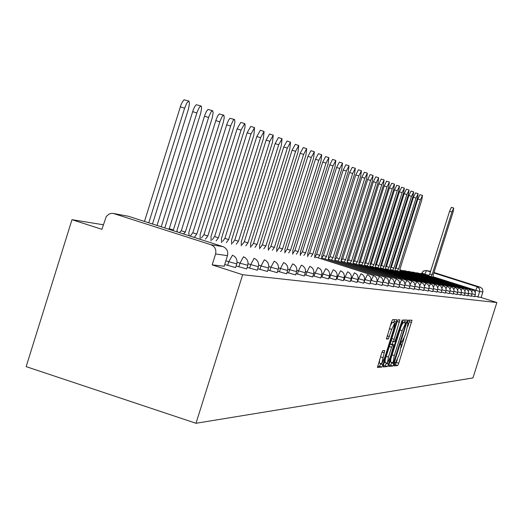 <?xml version="1.0" encoding="UTF-8"?>
<svg xmlns="http://www.w3.org/2000/svg" width="523" height="523" viewBox="0 0 523 523"><rect width="100%" height="100%" fill="white"/><g stroke="black" fill="none" stroke-linecap="round" stroke-linejoin="round"><path stroke-width="0.78" d="M394.322 364.328L394.035 365.904L397.663 365.564L398.716 363.269L412.019 320.233L408.535 320.122L407.796 321.717L407.502 323.319L408.038 323.358L405.639 334.079L402.259 341.408L401.801 341.421L401.056 343.029L400.768 344.618L401.331 344.631L400.017 351.861L398.931 355.28L395.538 362.668L395.074 362.707L394.322 364.328M382.816 350.619L381.685 353.038L377.449 367.479L381.855 367.074L382.973 364.675L396.833 319.756L392.61 319.618L391.492 322.005L386.451 339.002L388.321 338.976L391.714 329.385L394.741 323.057L393.623 329.392L384.758 357.444L381.685 363.838L384.706 350.534L382.816 350.619M196.001 423.277L242.659 274.712L496.85 302.529L472.942 377.933L196.001 423.277L26.15 366.636L71.984 219.68L103.332 224.772M389.177 364.119L388.798 366.414L392.917 366.022L393.982 363.694L407.456 320.089L403.475 319.958L402.403 322.273L389.177 364.119M387.471 366.538L383.196 366.937L383.607 364.616L397.029 322.142L398.127 319.788L399.905 319.854L394.081 339.316L393.662 341.643L394.858 341.617L402.318 319.926L388.556 364.178L387.471 366.538L385.118 365.773L383.248 365.95M242.659 274.712L212.161 264.88L215.587 253.962C216.509 249.563 214.953 246.477 210.913 244.712L113.295 213.443L111.118 213.423L109.032 214.077L106.267 216.483L101.907 229.329L71.984 219.68M433.835 272.947L477.231 286.754L480.428 287.264L433.979 272.483M430.573 271.398L426.526 270.62L430.422 271.862M480.428 287.264L482.402 288.748L482.958 291.559L482.853 291.965L479.683 291.514L433.103 276.759M496.85 302.529L481.101 297.509L482.853 291.965M428.847 275.399L424.892 274.144L426.526 270.62L426.023 270.502L430.292 271.306M236.729 264.01L235.612 267.58L224.713 264.494M247.771 265.429L246.673 268.933L236.121 265.939M258.355 266.795L257.27 270.234L247.163 267.358M268.502 268.103L267.443 271.476L257.747 268.717M278.249 269.352L277.203 272.673L267.9 270.018M287.611 270.561L286.591 273.817L277.648 271.267M296.619 271.718L295.613 274.921L287.016 272.47M305.288 272.836L304.294 275.981L296.025 273.621M313.63 273.908L312.656 277L304.693 274.725M321.678 274.941L320.717 277.981L313.042 275.791M329.438 275.941L328.496 278.929L321.089 276.817M336.923 276.909L335.995 279.844L328.849 277.805M344.154 277.837L343.238 280.727L336.341 278.752M351.136 278.733L350.24 281.583L343.572 279.674M357.895 279.602L357.006 282.407L350.56 280.563M364.426 280.446L363.557 283.204L357.32 281.42M370.748 281.256L369.892 283.976L363.858 282.243M376.874 282.047L376.03 284.721L370.186 283.048M382.803 282.812L381.973 285.447L376.312 283.826M382.254 284.571L387.739 286.146L388.556 283.551M388.007 285.303L393.329 286.826L394.133 284.27M393.59 286.003L398.748 287.487L399.546 284.963M399.003 286.689L404.018 288.127L404.802 285.643M404.259 287.349L409.13 288.748L409.901 286.297M409.365 287.996L414.098 289.356L414.863 286.937M414.327 288.618L418.923 289.938L419.681 287.558L415.033 286.192M419.152 289.226L423.617 290.513L424.362 288.16M423.839 289.814L428.187 291.069L428.919 288.748M428.402 290.389L432.632 291.605L433.351 289.317M432.835 290.945L436.953 292.135L437.673 289.873M437.156 291.488L441.17 292.645L441.876 290.415M441.366 292.017L445.269 293.142L445.969 290.938M445.465 292.534L449.27 293.632L449.957 291.455M449.46 293.037L453.166 294.103L453.846 291.952M453.349 293.521L456.971 294.567L457.638 292.442M457.148 293.998L460.678 295.018L461.338 292.919L457.775 291.873M460.848 294.462L464.293 295.456L464.947 293.383L461.476 292.364M464.463 294.913L467.824 295.881L468.471 293.834L465.078 292.841M467.993 295.358L471.269 296.299L471.909 294.279M471.432 295.789L474.636 296.711L475.27 294.711L472.034 293.763M212.161 264.88L224.171 266.22M481.101 297.509L474.792 296.208M407.888 326.3L409.731 320.154M394.152 364.936L395.381 364.825L397.343 359.647M401.18 347.514L404.05 338.44M404.371 322.75L405.142 320.011M388.824 365.433L390.603 365.263L391.812 362.485M393.551 362.838L406.051 323.292L405.567 323.279L402.161 330.654L394.277 355.594L392.956 362.857L393.551 362.838M403.749 322.554L406.051 323.292L403.743 322.547M401.233 325.986L403.246 322.534L403.73 322.547M390.884 358.732L390.635 362.106L392.943 362.844M391.269 340.368L391.302 340.878L393.656 341.643L391.302 340.878M393.146 341.473L392.23 344.369M386.373 362.91L386.209 363.413L388.556 364.178M388.465 357.072L387.36 363.23L390.367 356.934L393.858 344.892L392.655 344.932L391.557 347.285L388.465 357.072L386.222 356.34M385.235 359.478L385.072 362.491M391.505 344.134L393.826 344.886L391.505 344.127M389.903 344.696L390.289 344.167L391.472 344.121M385.118 365.773L386.209 363.413M379.639 359.517L379.371 363.08M394.682 323.037L392.348 322.286L390.263 325.894M393.61 322.691L394.453 319.677M377.501 366.479L379.476 366.296L380.711 363.518M428.67 275.843L429.716 273.98L432.09 274.732L431.011 276.589M432.992 277.223L433.207 274.921L452.964 212.443L453.761 208.062L451.918 212.037L432.09 274.732M429.749 273.987L449.571 211.305L451.414 207.33L453.761 208.062M395.473 268.639L395.97 268.109L398.585 268.94L397.336 270.992M399.749 271.764L399.945 269.175L421.695 200.296L422.506 195.445L420.42 199.799L398.585 268.94M396.016 268.116L417.844 198.995L419.93 194.634L422.506 195.445M390.72 267.881L391.256 267.292L393.911 268.129L392.636 270.214M395.107 270.999L395.303 268.371L417.334 198.603L418.145 193.68L416.027 198.093L393.911 268.129M391.302 267.299L413.412 197.276L415.537 192.863L418.145 193.68M385.837 267.109L386.419 266.449L389.112 267.299L387.811 269.41M390.348 270.221L390.537 267.547L412.856 196.864L413.667 191.876L411.509 196.341L389.112 267.299M386.471 266.462L408.862 195.51L411.026 191.045L413.667 191.876M380.822 266.318L381.457 265.586L384.183 266.449L382.856 268.587M385.458 269.417L385.647 266.704L408.254 195.072L409.071 190.019L406.874 194.536L384.183 266.449M381.502 265.592L404.194 193.7L406.397 189.176L409.071 190.019M375.671 265.514L376.357 264.703L379.116 265.573L377.763 267.743M380.443 268.593L380.626 265.834L403.534 193.242L404.351 188.11L402.115 192.693L379.116 265.573M376.403 264.71L399.402 191.836L401.638 187.26L404.351 188.11M370.376 264.697L371.121 263.788L373.919 264.677L372.533 266.874M375.285 267.75L375.462 264.939L398.683 191.353L399.5 186.149L397.225 190.79L373.919 264.677M371.167 263.801L394.473 189.927L396.754 185.292L399.5 186.149M364.923 263.86L365.734 262.853L368.571 263.749L367.159 265.978M369.99 266.88L370.16 264.023L393.695 189.418L394.519 184.135L392.198 188.836L368.571 263.749M365.786 262.86L389.406 187.96L391.727 183.266L394.519 184.135M359.321 263.01L360.197 261.892L363.073 262.801L361.635 265.063M364.544 265.991L364.708 263.082L388.569 187.43L389.393 182.069L387.033 186.829L363.073 262.801M360.249 261.899L384.202 185.94L386.569 181.18L389.393 182.069M353.555 262.141L354.502 260.899L357.418 261.82L355.947 264.115M358.941 265.076L359.105 262.115L383.3 185.377L384.117 179.938L381.718 184.763L357.418 261.82M354.555 260.912L378.848 183.867L381.254 179.043L384.117 179.938M347.612 261.258L348.645 259.879L351.6 260.814L350.096 263.147M353.182 264.135L353.332 261.114L377.874 183.272L378.691 177.748L376.246 182.638L351.6 260.814M348.697 259.892L373.337 181.729L375.789 176.839L378.691 177.748M341.493 260.362L342.611 258.833L345.611 259.781L344.075 262.147M347.246 263.161L347.396 260.088L372.291 181.102L373.108 175.493L370.617 180.448L345.611 259.781M342.67 258.839L367.662 179.526L370.166 174.571L373.108 175.493M335.184 259.454L336.4 257.754L339.447 258.715L337.871 261.114M341.14 262.16L341.284 259.035L366.545 178.866L367.362 173.172L364.812 178.199L339.447 258.715M336.459 257.761L361.818 177.258L364.374 172.237L367.362 173.172M328.686 258.525L330 256.636L333.092 257.617L331.477 260.055M334.851 261.134L334.982 257.944L360.622 176.565L361.432 170.779L358.837 175.878L333.092 257.617M330.059 256.649L355.803 174.924L358.405 169.825L361.432 170.779M321.972 257.591L323.397 255.492L326.542 256.486L324.888 258.963M328.366 260.075L328.49 256.819L354.516 174.198L355.326 168.308L352.679 173.486L326.542 256.486M323.462 255.499L349.593 172.518L352.247 167.347L355.326 168.308M315.042 256.649L316.592 254.309L319.782 255.316L318.095 257.832M321.684 258.983L321.795 255.662L348.22 171.753L349.031 165.765L346.324 171.014L319.782 255.316M316.663 254.315L343.193 170.034L345.906 164.791L349.031 165.765M307.903 255.655L309.642 253.099L312.813 254.113L311.08 256.669M314.787 257.852L314.892 254.472L341.728 169.23L342.532 163.143L339.773 168.465L312.813 254.113M309.642 253.099L336.59 167.471L339.362 162.15L342.532 163.143M300.614 254.44L302.327 251.825L305.615 252.864L303.843 255.472M307.668 256.695L307.766 253.237L335.021 166.621L335.825 160.43L333.001 165.837L305.615 252.864M302.399 251.838L329.778 164.83L332.602 159.423L335.825 160.43M293.089 253.178L294.841 250.524L298.188 251.583L296.364 254.23M300.32 255.492L300.405 251.968L328.098 163.934L328.895 157.632L326.012 163.124L298.188 251.583M294.913 250.537L322.737 162.097L325.626 156.612L328.895 157.632M285.31 251.883L287.186 249.19L290.507 250.256L288.637 252.949M292.723 254.256L292.795 250.648L320.945 161.156L321.737 154.743L318.795 160.319L290.507 250.256M287.186 249.19L315.461 159.273L318.415 153.703L321.737 154.743M277.262 250.537L279.112 247.791L282.564 248.883L280.648 251.622M284.878 252.975L284.937 249.294L313.552 158.279L314.336 151.755L311.322 157.416L282.564 248.883M279.19 247.804L307.936 156.357L310.956 150.696L314.336 151.755M268.94 249.151L270.921 246.366L274.353 247.464L272.378 250.249M276.759 251.655L276.804 247.889L305.903 155.311L306.681 148.663L303.601 154.416L274.353 247.464M270.921 246.366L300.15 153.337L303.248 147.591L306.681 148.663M260.323 247.712L262.271 244.862L265.854 245.993L263.821 248.83M268.358 250.282L268.391 246.431L297.986 152.232L298.757 145.459L295.6 151.31L265.854 245.993M262.356 244.875L292.096 150.212L295.266 144.368L298.757 145.459M251.4 246.222L253.492 243.332L257.041 244.47L254.963 247.359M259.656 248.87L259.676 244.927L289.788 149.048L290.553 142.145L287.317 148.087L257.041 244.47M253.492 243.332L283.754 146.976L286.996 141.033L290.553 142.145M242.149 244.679L244.3 241.737L247.915 242.894L245.771 245.836M250.641 247.399L250.641 243.365L281.296 145.747L282.047 138.713L278.733 144.753L247.915 242.894M244.3 241.737L275.105 143.616L278.426 137.582L282.047 138.713M232.552 243.077L234.677 240.064L238.455 241.253L236.246 244.261M241.299 245.882L241.28 241.744L272.49 142.328L273.228 135.15L269.829 141.295L238.455 241.253M234.775 240.077L266.135 140.138L269.541 133.999L273.228 135.15M222.595 241.417L224.883 238.357L228.629 239.56L226.354 242.62M231.604 244.3L231.565 240.064L263.35 138.778L264.076 131.456L260.585 137.706L228.629 239.56M224.883 238.357L256.826 136.529L260.323 130.279L264.076 131.456M212.253 239.691L214.508 236.553L218.431 237.795L216.084 240.92M221.536 242.665L221.477 238.318L253.858 135.091L254.57 127.612L250.988 133.973L218.431 237.795M214.613 236.573L247.157 132.777L250.746 126.422L254.57 127.612M201.505 237.9L203.937 234.716L207.827 235.965L205.408 239.148M211.076 240.966L210.998 236.507L243.999 131.26L245.052 126.703L244.98 123.912L244.692 123.624L241.018 130.103L207.827 235.965M203.937 234.716L237.115 128.88L240.796 122.408L244.692 123.624M190.326 236.036L192.726 232.768L196.798 234.056L194.301 237.311M200.204 239.201L200.1 234.624L233.99 126.455L234.886 121.97L234.716 119.767L234.226 119.466L233.245 120.303L230.898 125.278L196.798 234.056M192.837 232.787L227.198 123.258L228.688 119.957L230.042 118.309L234.415 119.473M179.402 232.643L181.167 230.754L185.325 232.068L183.449 233.944M189.208 235.788L188.757 232.663L223.321 122.297L224.23 117.714L223.896 115.263L223.06 115.4L222.223 116.413L220.105 121.068L185.325 232.068M181.285 230.774L216.332 119.009L217.862 115.648L219.255 113.962L223.726 115.158M168.334 229.094L169.249 228.682L173.368 230.002L172.459 230.414M177.585 232.062L176.944 230.623L212.214 117.963L213.162 112.661L212.586 110.66L211.031 111.935L208.86 116.675L173.368 230.002M169.249 228.682L205.009 114.576L206.585 111.151L208.023 109.438L212.586 110.66M164.804 227.956L200.636 113.439L201.558 108.647L201.447 106.587L200.976 105.966L199.361 107.267L197.138 112.105L161.228 226.812M157.024 225.459L193.209 109.961L194.824 106.47L196.308 104.724L200.976 105.966M152.5 224.007L188.555 108.725L189.509 103.175L188.862 101.076L186.855 102.92L184.619 108.189L148.774 222.811M144.479 221.432L180.893 105.143L182.547 101.58L184.083 99.801L188.862 101.076M210.913 244.712L222.909 246.608L128.285 216.234L114.256 213.678M475.126 292.011L477.231 286.754L479.441 288.624L479.787 291.102L477.904 297.116M424.748 274.595L424.892 274.144L421.793 273.098L423.44 271.006L426.023 270.502L423.1 271.221L421.656 273.607M227.61 265.423L228.773 261.709L225.877 260.781M238.848 266.815L239.992 263.18L237.05 262.232M249.628 268.149L250.746 264.592L248.079 263.736M259.964 269.43L261.055 265.946L258.656 265.174M269.888 270.659L270.96 267.24L268.796 266.547M279.426 271.842L280.478 268.489L278.537 267.868M288.598 272.98L289.631 269.691L287.892 269.129M297.424 274.072L298.443 270.842L296.887 270.345M305.929 275.124L306.923 271.96L305.55 271.515M314.12 276.137L315.101 273.032L313.892 272.64M322.024 277.118L322.985 274.065L321.926 273.725M329.653 278.059L330.601 275.059L329.68 274.765M337.021 278.975L337.95 276.026L337.158 275.771M344.134 279.851L345.049 276.955L344.382 276.739M351.018 280.707L351.914 277.857L351.364 277.68M357.673 281.531L358.556 278.726L358.111 278.582M364.113 282.328L364.982 279.57L364.636 279.459M370.349 283.1L370.957 280.308M376.39 283.845L377.076 281.126M383.084 281.943L385.327 277.262L387.249 278.399L388.236 279.733L388.792 281.871L388.569 283.525L383.006 281.917M388.752 282.695L390.949 278.073L393.218 279.596L394.362 282.616L394.146 284.244L388.752 282.688M471.824 291.677L472.779 289.892L474.25 290.762L475.329 292.586L475.27 294.697M421.087 274.013L421.512 273.562L419.439 273.49M468.399 291.252L469.386 289.402L471.177 290.598L472.053 292.553L471.916 294.266L468.601 293.305M453.853 289.481L454.997 287.323L455.435 287.493L457.148 288.944L457.828 291.082L457.645 292.429L453.99 291.37M449.989 289.016L451.172 286.774L451.617 286.944L453.349 288.408L454.042 290.579L453.853 291.939L450.1 290.853M446.021 288.546L447.25 286.205L449.453 287.866L450.153 290.056L449.963 291.442L446.112 290.324M441.942 288.062L443.243 285.63L445.459 287.304L446.165 289.526L445.975 290.925L442.02 289.781M437.764 287.578L439.091 285.028L441.066 286.349L442.072 288.984L441.876 290.396L437.823 289.226M433.469 287.081L434.855 284.414L436.855 285.754L437.875 288.421L437.673 289.853L433.508 288.65M429.056 286.584L430.501 283.786L432.528 285.146L433.56 287.846L433.358 289.297L429.076 288.062M424.519 286.074L426.029 283.139L428.383 284.917L429.128 287.251L428.925 288.729L424.526 287.454M419.851 285.565L421.433 282.479L423.82 284.277L424.571 286.643L424.369 288.14L419.845 286.833M410.11 284.538L411.876 281.099L414.301 282.943L415.066 285.898L414.87 286.911L410.078 285.532M405.024 284.028L406.881 280.38L409.332 282.25L410.11 285.244L409.914 286.277L404.979 284.852M399.775 283.538L401.703 279.628L404.227 281.531L405.011 284.571L404.809 285.617L399.729 284.152M394.355 283.074L396.408 278.864L398.964 280.792L399.762 283.878L399.559 284.937L394.322 283.427M382.816 282.78L377.24 281.178L379.528 276.425L381.476 277.582L382.483 278.936L383.045 281.106L382.816 282.78M376.887 282.015L371.206 280.387L373.546 275.562L375.089 276.366L376.547 278.105L377.116 280.315L376.887 282.015M370.761 281.224L364.982 279.57L367.368 274.667L369.382 275.863L370.415 277.255L370.944 278.916L370.761 281.224M364.439 280.406L358.556 278.726L360.994 273.751L362.589 274.582L364.086 276.379L364.675 278.654L364.439 280.406M357.909 279.563L351.914 277.857L354.411 272.797L356.483 274.032L357.549 275.471L358.144 277.778L357.909 279.563M351.155 278.694L345.049 276.955L347.599 271.816L349.246 272.679L350.789 274.529L351.338 276.268L351.155 278.694M344.167 277.791L337.95 276.026L340.558 270.796L342.232 271.672L343.801 273.562L344.415 275.948L344.167 277.791M336.936 276.857L330.601 275.059L333.269 269.744L334.975 270.639L336.564 272.555L337.132 274.353L336.936 276.857M329.451 275.889L322.985 274.065L325.724 268.652L327.457 269.567L329.072 271.515L329.706 273.98L329.451 275.889M321.697 274.882L315.101 273.032L317.906 267.528L320.154 268.874L321.305 270.437L321.952 272.947L321.697 274.882M313.656 273.843L306.923 271.96L309.799 266.357L311.59 267.299L313.257 269.319L313.911 271.875L313.656 273.843M305.308 272.764L298.443 270.842L301.385 265.141L303.216 266.102L304.902 268.162L305.51 270.084L305.308 272.764M296.646 271.646L289.631 269.691L292.658 263.88L294.514 264.867L296.234 266.959L296.848 268.914L296.646 271.646M287.637 270.476L280.478 268.489L283.584 262.566L285.473 263.572L287.225 265.704L287.846 267.698L287.637 270.476M278.275 269.267L270.96 267.24L274.15 261.206L276.079 262.232L277.85 264.403L278.55 267.148L278.275 269.267M268.534 268.005L261.055 265.946L264.337 259.787L266.299 260.84L268.103 263.049L268.809 265.841L268.534 268.005M258.388 266.684L250.746 264.592L254.119 258.31L256.12 259.388L257.944 261.644L258.663 264.488L258.388 266.684M247.81 265.311L239.992 263.18L243.463 256.773L245.503 257.872L247.359 260.173L248.026 262.317L247.81 265.311M236.769 263.88L228.773 261.709L232.474 255.217C236.135 256.904 237.566 259.794 236.769 263.88M469.386 289.402L417.531 272.882L415.425 272.816M417.093 273.346L417.537 272.888M464.895 290.821L465.921 288.905L467.098 289.513L468.399 291.239L468.477 293.821M413.007 272.66L413.438 272.182L411.307 272.117M465.921 288.905L413.438 272.182M461.306 290.383L462.365 288.389L463.555 289.003L464.875 290.755L464.954 293.37M408.816 271.96L409.267 271.47L407.09 271.411M457.625 289.932L458.723 287.866L459.933 288.487L461.26 290.258L461.345 292.906M404.527 271.241L404.985 270.737L402.775 270.679M454.997 287.323L400.108 269.868M400.128 270.502L400.605 269.986M451.172 286.774L400.03 270.469M447.25 286.205L399.899 271.11M421.433 282.479L370.166 266.115M415.053 285.048L416.707 281.792L417.661 282.224L419.59 284.525L419.688 287.539M224.138 266.331L227.485 255.655L215.587 253.962M227.512 255.557L227.485 255.655C228.388 251.354 226.864 248.333 222.909 246.608L223.007 246.64M113.295 213.443L128.397 216.274M407.469 323.175L407.973 323.338L407.469 323.168M409.319 321.769L411.608 322.501M396.434 362.531L398.716 363.269M395.381 364.825L397.663 365.564M404.724 321.645L407.038 322.39M391.668 362.942L393.982 363.694M390.603 365.263L392.917 366.022M403.246 322.534L405.567 323.279M399.977 329.948L402.161 330.654M392.1 354.882L394.277 355.594M397.251 321.482L399.487 322.201M391.832 338.59L394.081 339.316M401.592 321.423L402.03 321.56M390.289 344.167L392.655 344.932M389.315 346.559L391.557 347.285M381.999 352.142L384.287 352.888M380.489 356.83L382.803 357.582M389.393 328.64L391.714 329.385M387.125 335.838L389.439 336.583M386.438 338.361L388.321 338.976M394.028 321.357L396.414 322.122M380.587 363.903L382.973 364.675M379.476 366.296L381.855 367.074M429.716 273.98L432.057 274.725M449.571 211.305L451.918 212.037M395.97 268.109L398.546 268.933M417.844 198.995L420.42 199.799M391.256 267.292L393.865 268.122M413.412 197.276L416.027 198.093M386.419 266.449L389.06 267.292M408.862 195.51L411.509 196.341M381.457 265.586L384.13 266.442M404.194 193.7L406.874 194.536M376.357 264.703L379.07 265.566M399.402 191.836L402.115 192.693M371.121 263.788L373.867 264.664M394.473 189.927L397.225 190.79M365.734 262.853L368.519 263.742M389.406 187.96L392.198 188.836M360.197 261.892L363.021 262.788M384.202 185.94L387.033 186.829M354.502 260.899L357.366 261.814M378.848 183.867L381.718 184.763M348.645 259.879L351.548 260.807M373.337 181.729L376.246 182.638M342.611 258.833L345.553 259.774M367.662 179.526L370.617 180.448M336.4 257.754L339.381 258.702M361.818 177.258L364.812 178.199M330 256.636L333.027 257.604M355.803 174.924L358.837 175.878M323.397 255.492L326.476 256.473M349.593 172.518L352.679 173.486M316.592 254.309L319.716 255.302M343.193 170.034L346.324 171.014M309.577 253.086L312.747 254.1M336.59 167.471L339.773 168.465M302.327 251.825L305.55 252.857M329.778 164.83L333.001 165.837M294.841 250.524L298.117 251.57M322.737 162.097L326.012 163.124M287.107 249.177L290.435 250.242M315.461 159.273L318.795 160.319M279.112 247.791L282.492 248.87M307.936 156.357L311.322 157.416M270.836 246.346L274.274 247.451M300.15 153.337L303.601 154.416M262.271 244.862L265.769 245.98M292.096 150.212L295.6 151.31M253.407 243.319L256.956 244.457M283.754 146.976L287.317 148.087M244.215 241.718L247.83 242.875M275.105 143.616L278.733 144.753M234.677 240.064L238.357 241.24M266.135 140.138L269.829 141.295M224.785 238.338L228.531 239.541M256.826 136.529L260.585 137.706M214.508 236.553L218.326 237.775M247.157 132.777L250.988 133.973M203.833 234.696L207.723 235.945M237.115 128.88L241.018 130.103M192.726 232.768L196.694 234.036M226.662 124.827L230.643 126.069M181.167 230.754L185.214 232.055M215.783 120.604L219.843 121.872M169.132 228.662L173.25 229.983M204.454 116.211L208.592 117.505M192.641 111.628L196.864 112.948M180.311 106.842L184.619 108.189M421.512 273.562L472.779 289.892M409.28 271.476L462.371 288.389M405.005 270.744L458.73 287.866M395.264 270.332L443.223 285.623M390.511 269.535L439.098 285.028M385.628 268.711L434.855 284.414M380.613 267.874L430.501 283.786M375.462 267.005L426.029 283.139M364.727 265.2L416.713 281.799M359.131 264.265L411.849 281.093M353.371 263.298L406.855 280.374M347.442 262.298L401.71 279.628M341.342 261.271L396.408 278.864M335.053 260.219L390.949 278.073M328.575 259.127L385.327 277.262M321.9 258.009L379.528 276.425M315.009 256.845L373.546 275.562M421.63 273.601L421.793 273.098M390.635 362.106L392.956 362.857M385 362.465L387.36 363.23M379.299 363.06L381.685 363.838"/></g></svg>
